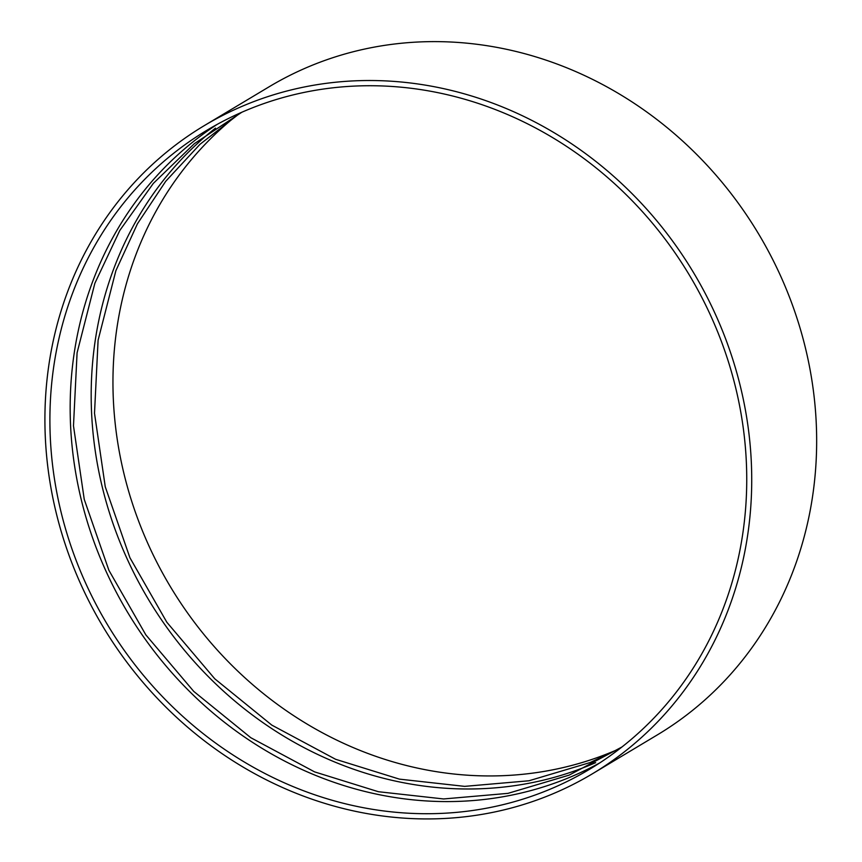 <?xml version="1.0" encoding="UTF-8"?>
<svg xmlns="http://www.w3.org/2000/svg" width="862" height="862" viewBox="0 0 862 862"><rect width="100%" height="100%" fill="white"/><g stroke="black" fill="none" stroke-linecap="round" stroke-linejoin="round"><path stroke-width="1.29" d="M204.197 125.68L269.127 86.782A377.739 344.272 59.1 0 1 758.582 233.893A377.739 344.272 59.1 0 1 657.383 734.866L592.453 773.764A377.739 344.272 59.1 0 1 551.13 794.548A377.739 344.272 59.1 0 1 90.618 604.499A377.739 344.272 59.1 0 1 204.197 125.68A377.739 344.272 59.1 0 1 693.651 272.801A377.739 344.272 59.1 0 1 592.453 773.764M548.975 789.678A372.406 339.412 59.1 0 1 94.96 602.312A372.406 339.412 59.1 0 1 206.934 130.259A372.406 339.412 59.1 0 1 689.481 275.29A372.406 339.412 59.1 0 1 589.705 769.195A372.406 339.412 59.1 0 1 548.975 789.678M599.726 762.924A372.406 339.412 59.1 0 1 569.232 777.546A372.406 339.412 59.1 0 1 118.256 595.901A372.406 339.412 59.1 0 1 217.181 124.387M595.653 762.654A372.406 339.412 59.1 0 1 590.254 764.95A372.406 339.412 59.1 0 1 146.799 596.666A372.406 339.412 59.1 0 1 215.5 128.104M617.935 749.39A372.406 339.412 59.1 0 1 612.02 751.912A372.406 339.412 59.1 0 1 168.413 583.358A372.406 339.412 59.1 0 1 237.718 114.711M621.976 746.966L569.168 775.121L507.966 793.363L443.607 798.955L378.386 791.715L314.598 771.889L250.788 737.7L193.756 691.399L145.829 634.852L108.914 570.332L84.25 499.389L73.486 425.86L77.084 352.817L94.874 283.264L119.829 230.413L153.296 183.434L194.327 143.685L241.769 112.286M620.004 748.27L590.19 762.525L528.977 780.767L464.629 786.37L399.397 779.129L335.62 759.293L271.799 725.104L214.778 678.803L166.84 622.256L129.925 557.736L105.261 486.793L94.508 413.275L98.096 340.221L115.885 270.679L137.435 223.786L165.698 181.322L200.027 144.266L239.679 113.418"/></g></svg>
